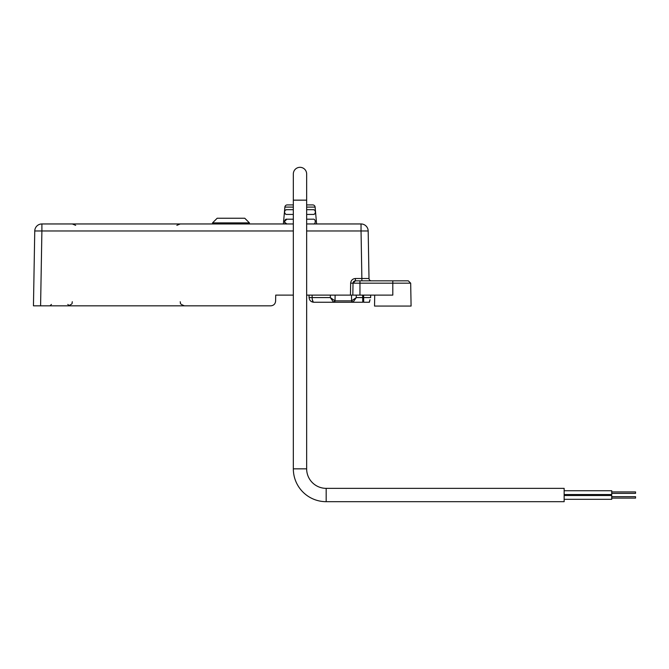 <?xml version="1.0" encoding="UTF-8"?>
<svg xmlns="http://www.w3.org/2000/svg" width="669" height="669" viewBox="0 0 669 669"><rect width="100%" height="100%" fill="white"/><g stroke="black" fill="none" stroke-linecap="round" stroke-linejoin="round"><path stroke-width="1" d="M352.822 295.113L350.447 295.113L350.656 283.171L353.031 283.171L355.415 280.838L353.031 283.171A2.383 2.383 0 0 1 355.415 280.838L392.803 280.838L392.803 283.171L353.031 283.171L352.822 295.113L392.803 295.113L392.803 283.171L410.682 283.171L411.084 306.059L374.531 306.059L374.715 295.113M293.331 230.972L41.896 230.972L40.592 305.825L39.162 305.825L270.853 305.825C273.688 305.532 275.277 303.977 275.611 301.15L275.72 295.113L293.331 295.113M306.653 295.113L350.447 295.113M369.982 299.812L369.422 302.254L363.71 302.254L363.627 297.58L370.685 297.58L370.643 295.113M369.004 278.496A2.383 2.383 0 0 0 371.387 280.838A2.383 2.383 0 0 1 369.004 278.496L368.176 230.972L369.004 278.496L361.87 278.496L361.043 230.972L306.653 230.972M126.265 305.825L194.679 305.825M256.595 305.825L45.35 305.825M40.592 305.825L33.45 305.825L34.755 230.972A7.142 7.142 0 0 1 41.896 223.956L293.331 223.956M363.585 295.113L363.627 297.58M306.653 223.956L361.043 223.956A7.142 7.142 0 0 1 368.176 230.972L361.043 230.972L361.043 223.956M275.611 301.15L275.72 295.113L275.611 301.15M369.405 301.51L370.024 299.712M392.803 280.838L408.307 280.838L410.682 283.171M351.484 295.113L351.593 300.849L356.293 297.58L353.023 302.254L356.293 297.58L362.673 297.58L362.757 302.254L353.023 302.254A1.43 1.43 -90 0 1 351.593 300.849L335.018 300.849L330.319 297.58L333.588 302.254A1.43 1.43 -90 0 0 335.018 300.849L335.127 295.113L335.01 300.849L333.588 302.254L353.048 302.254L313.836 302.254C312.824 302.045 312.256 300.481 312.13 297.58L330.319 297.58L330.369 295.113M362.673 297.58L362.631 295.113M313.836 302.254C311.001 302.02 309.413 300.456 309.078 297.58L309.036 295.113M353.023 302.254L351.593 300.849L351.501 295.113M356.243 295.113L356.293 297.58L352.655 300.147M313.201 301.92L312.281 299.486M212.541 222.877L217.174 218.245L244.779 218.245L249.412 222.877L212.541 222.877L212.525 223.956M293.331 200.156L306.653 200.156L306.653 468.844A19.518 19.518 0 0 0 326.171 488.353L564.151 488.353L564.151 501.683L326.171 501.683A32.84 32.84 0 0 1 293.331 468.844L293.331 173.982A6.665 6.665 0 0 1 299.996 167.317A6.665 6.665 0 0 0 293.331 173.982A6.665 6.665 0 0 1 299.996 167.317A6.665 6.665 0 0 1 306.653 173.982A6.665 6.665 0 0 0 299.996 167.317M611.75 496.682L635.55 496.682L635.55 498.112L611.75 498.112M611.75 491.924L635.55 491.924L635.55 493.354L611.75 493.354M564.151 495.495L611.75 495.495L611.75 499.308L564.151 499.308M564.151 490.737L611.75 490.737L611.75 494.542L564.151 494.542M293.331 207.089L284.869 207.089A2.383 2.383 0 0 1 287.235 204.915L293.331 204.915M316.596 223.956L315.116 207.089A2.383 2.383 0 0 0 312.749 204.915L306.653 204.915M293.331 214.44L286.901 214.44C283.773 214.732 283.974 209.338 286.901 209.681L293.331 209.681M306.653 209.681L313.084 209.681C316.011 209.347 316.211 214.741 313.084 214.44L306.653 214.44M306.653 219.198L313.084 219.198C315.985 218.596 315.994 224.692 313.084 223.956M284.643 222.334L286.901 223.956C284.007 224.7 283.982 218.604 286.901 219.198L293.331 219.198M284.869 207.089L283.397 223.956M286.901 219.198L284.534 221.38M314.129 214.197L314.773 213.729M315.417 211.588L315.149 210.886M313.995 209.857L313.084 209.681M286.901 209.681L285.73 209.982M284.76 213.085L285.646 214.08M355.415 280.838L355.415 278.496C352.58 278.789 350.991 280.344 350.656 283.171M355.415 278.496L361.87 278.496L361.87 280.838M34.755 230.972L41.896 230.972L41.896 223.956M359.964 280.838L359.964 295.113M309.078 297.58L312.13 297.58L312.13 295.113M306.653 468.844L293.331 468.844M326.171 488.353L326.171 501.683M315.116 207.089L306.653 207.089M176.85 225.353L180.212 223.956M75.681 225.353L72.311 223.956M67.82 304.42L69.25 305.825M180.178 301.761C181.132 302.84 178.355 303.509 184.46 305.825M72.344 301.761C71.399 302.84 74.167 303.509 68.071 305.825M51.438 304.42L50.008 305.825M311.252 301.493L312.732 302.12L311.252 301.493M249.412 222.877L249.428 223.956M306.653 200.156L306.653 173.982"/></g></svg>
